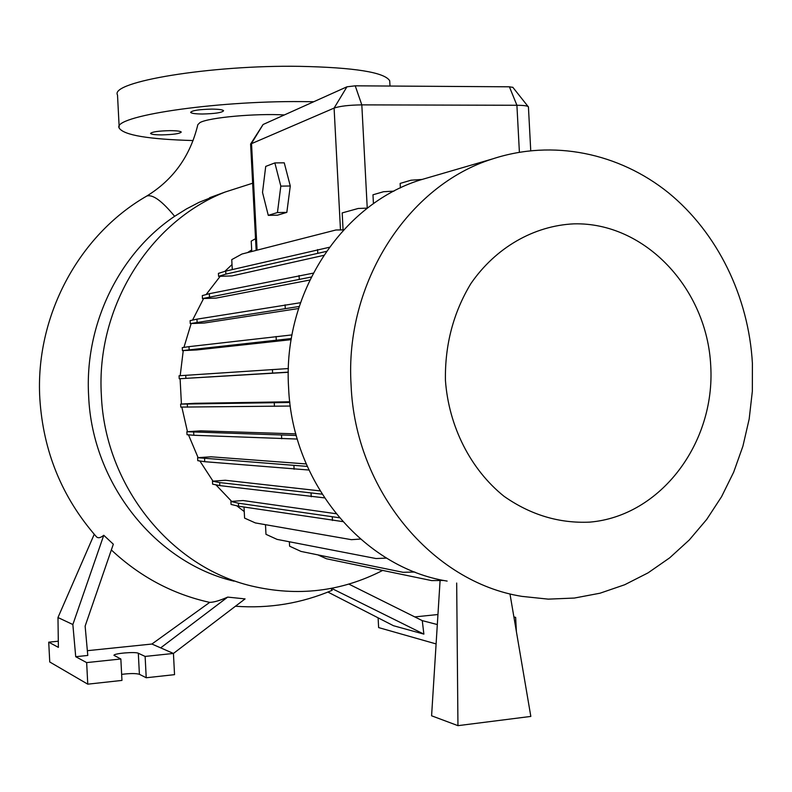 <?xml version="1.0" encoding="UTF-8"?>
<svg xmlns="http://www.w3.org/2000/svg" width="792" height="792" viewBox="0 0 792 792"><rect width="100%" height="100%" fill="white"/><g stroke="black" fill="none" stroke-linecap="round" stroke-linejoin="round"><path stroke-width="1.19" d="M284.358 114.939C255.925 113.286 209.207 117.444 200 122.552L197.842 124.651C190.318 156.024 173.22 179.873 146.53 196.188L146.975 195.98C152.915 194.317 162.132 201.099 174.636 216.305C119.483 253.232 84.407 324.185 88.625 395.772L88.645 396.148C92.228 484.11 156.212 562.983 234.036 581.16M170.062 130.65C176.844 130.69 180.576 131.165 181.249 132.076C179.903 133.66 173.428 134.6 161.825 134.887C155.014 134.858 151.252 134.373 150.549 133.452C151.886 131.868 158.39 130.928 170.062 130.65M211.929 109.108C218.968 109.177 222.859 109.732 223.591 110.751C222.126 112.632 215.058 113.721 202.396 114.008C195.317 113.949 191.397 113.395 190.634 112.355C192.08 110.484 199.178 109.395 211.929 109.108M330.888 588.446L332.204 590.278C301.435 603.385 269.171 608.711 235.432 606.236M121.641 674.368C130.027 673.319 135.947 673.299 139.402 674.299L146.223 677.754L174.537 674.655L173.438 653.44L160.667 647.866L227.69 597.099L245.075 598.901L173.438 653.449L145.124 656.429L138.313 653.251C135.422 651.559 113.672 653.4 113.959 655.331L120.849 658.984L86.655 662.597L75.715 656.707L87.783 655.449L85.13 626.116L113.325 544.203L103.762 535.273C100.317 538.095 97.772 538.481 96.139 536.432C61.944 497.267 43.174 451.301 39.828 398.515C34.997 316.909 78.269 235.481 146.53 196.188L146.352 196.297M227.69 597.099C219.869 600.564 213.88 602.316 209.702 602.375C172.814 594.247 140.035 576.784 111.345 549.955M382.665 570.428C341.342 591.634 297.663 596.831 251.638 586.011C170.696 566.983 104.97 485.922 101.366 395.317C95.842 307.197 149.609 221.562 225.185 192.02L252.638 183.219M222.859 192.872L199.148 202.306L186.536 208.88L174.636 216.305M445.431 380.378C444.847 344.916 453.321 312.672 470.844 283.645C495.743 247.48 533.986 225.7 573.923 223.849C644.916 222.047 707.098 288.644 710.741 365.874C715.364 443.045 660.617 516.166 589.763 522.126C559.132 523.512 530.531 514.899 503.989 496.267C470.646 469.498 448.777 426.571 445.431 380.378M351.094 385.239C344.48 282.982 407.949 185.209 492.683 158.875C552.935 139.145 619.057 152.985 668.408 192.733C717.611 232.858 748.638 296.782 752.4 363.32L752.341 391.298L749.173 419.047L742.926 446.134L733.679 472.161L721.552 496.723L706.702 519.433L689.327 539.926L669.676 557.845L648.024 572.883L624.68 584.753L600.019 593.208L574.408 598.049L548.272 599.138L522.057 596.396C432.382 582.288 355.212 490.258 351.094 385.239M447.143 581.09C363.647 567.844 292.327 483.556 288.585 387.575C282.556 294.129 341.332 204.524 420.215 179.992L432.343 176.458M181.417 404.068L180.101 378.715M180.2 375.685L183.249 350.579M183.922 347.391L191.159 323.562M192.555 320.097L203.594 298.535M206.098 294.575L220.196 276.299M224.829 271.379L232.006 264.568M247.52 252.599L251.688 249.916M193.09 140.55C148.49 139.303 123.879 135.165 119.226 128.126C111.038 116.523 212.494 100.841 301.544 101.594L313.78 101.722M119.166 126.997L117.513 95.04C109.246 81.903 210.623 64.894 299.703 66.34C354.559 67.488 384.565 72.31 389.713 80.774L389.832 82.903M288.308 372.141L179.23 378.754L288.308 372.29M291.357 338.55L182.437 350.618L196.634 349.965L291.169 339.659M299.198 306.474L190.268 323.591L204.267 323.027L298.535 308.524M311.236 277.052L202.455 298.574L216.196 298.079L309.761 280.051M326.423 251.391L225.859 274.121L218.572 276.349L231.987 275.923L323.72 255.37M528.442 107.247L528.056 106.494C526.551 105.722 522.829 105.306 516.909 105.267L361.815 104.881C349.153 105.049 339.917 106.118 334.095 108.088L250.609 144.045L255.529 238.699M286.833 212.375L290.278 185.991L284.249 162.825L274.854 162.914L265.716 166.409L262.518 192.426L268.27 215.355L277.547 215.177L286.833 212.375L277.447 212.553L280.823 186.13L290.278 185.991M393.99 191.129L383.536 191.723L372.973 194.792L373.438 203.702M422.106 179.438L411.038 180.21L400.148 183.417L400.386 187.942M339.362 517.75L238.422 503.207L230.917 501.465L243.075 500.534L336.016 513.711M322.047 494.158L219.671 482.575L212.464 481.19L225.314 480.259L320.027 490.892M307.276 466.399L197.614 457.697L211.009 456.796L306.207 463.944M296.287 435.471L186.882 431.719L200.732 430.858L295.862 433.868M289.862 402.465L180.625 404.108L194.881 403.306L289.773 401.772M244.243 511.553L236.758 505.791M231.68 501.405L215.899 484.813M212.999 481.15L199.871 460.984M198.109 457.657L188.476 434.828M187.457 431.68L181.843 407.108M367.448 208.128L358.222 208.464L342.193 212.909L343.075 229.878M256.163 250.391L255.549 238.689L251.222 241.115L251.767 251.51M58.301 641.213L48.728 642.173L49.748 661.983L87.764 684.169L121.958 680.417L120.849 658.984M145.124 656.429L146.223 677.754M86.655 662.597L87.764 684.169M48.728 642.173L58.39 647.371L57.974 617.532L72.854 624.532L103.762 535.273M75.715 656.707L72.854 624.532M209.702 602.375L151.896 644.035L87.358 650.687M151.896 644.035L160.667 647.866M57.974 617.532L94.238 534.273M378.111 617.839L378.625 627.591L436.105 643.926M513.998 617.532L515.642 617.354L513.899 616.958M515.642 617.354L516.394 631.62M437.956 614.523L414.78 616.909M348.866 584.11L422.265 620.631L437.323 624.551M422.265 620.631L423.878 634.125L331.521 588.327M327.908 592.06L393.466 625.72L423.878 634.125M250.678 143.926L263.092 124.502L346.945 86.813L355.222 85.823L509.404 86.803L512.889 87.387M324.443 497.871L219.829 485.605L212.622 484.159L212.464 481.19M311.236 496.772L311.048 493.287M219.829 485.605L219.671 482.575M288.397 368.547L179.071 375.764L179.23 378.754M272.616 373.062L272.438 369.547M185.882 378.328L185.724 375.289M343.678 229.868L335.937 229.987L241.956 254.024L231.749 259.627L232.274 269.567M329.343 247.282L225.7 271.102L218.414 273.388L218.572 276.349M317.75 253.044L317.572 249.579M225.859 274.121L225.7 271.102M343.629 229.918L335.937 229.987M440.085 580.506L431.59 715.79L457.954 725.66L456.677 583.041M509.979 593.931L530.828 716.423L457.954 725.66M386.555 558.103L375.982 558.538L277.052 539.382L265.983 534.323L265.488 524.69M308.92 470.032L204.742 461.696L197.772 460.677L197.614 457.697M294.109 469.24L293.921 465.736M204.742 461.696L204.584 458.667M291.991 334.907L188.981 346.648L182.279 347.629L182.437 350.618M276.269 340.025L276.091 336.521M189.139 349.688L188.981 346.648M360.429 539.055L351.44 539.679L255.331 522.918L244.589 518.116L244.005 507.048M342.718 521.591L238.58 506.217L231.066 504.435L230.917 501.465M332.472 520.492L332.293 517.018M238.58 506.217L238.422 503.207M297.307 439.055L193.822 435.273L187.031 434.709L186.882 431.719M281.695 438.758L281.516 435.253M193.822 435.273L193.664 432.234M300.455 302.722L196.941 319.156L190.12 320.621L190.268 323.591M285.259 308.335L285.08 304.831M197.099 322.186L196.941 319.156M443.827 580.467L431.66 580.595L326.443 558.756L317.879 554.875M290.308 406.039L180.784 407.098L180.625 404.108M274.448 406.345L274.26 402.831M187.466 407.167L187.308 404.128M313.226 273.151L209.326 293.703L202.306 295.604L202.455 298.574M299.257 279.022L299.069 275.537M209.484 296.733L209.326 293.703M414.879 572.032L403.019 572.299L301.019 551.43L289.605 546.193L289.367 541.768M280.823 186.13L274.854 162.914M268.27 215.355L277.447 212.553M346.945 86.813L334.095 108.088L340.481 229.898M263.092 124.502L251.519 143.401L257.083 250.153M509.404 86.803L516.909 105.267L519.394 152.193M355.222 85.823L361.815 104.881L367.24 208.138M138.313 653.251L139.402 674.299M225.185 192.02L209.573 197.723M492.683 158.875L420.215 179.992M528.422 106.811L530.739 150.629M389.991 86.041L389.713 80.774M512.751 87.209L528.056 106.494"/></g></svg>
